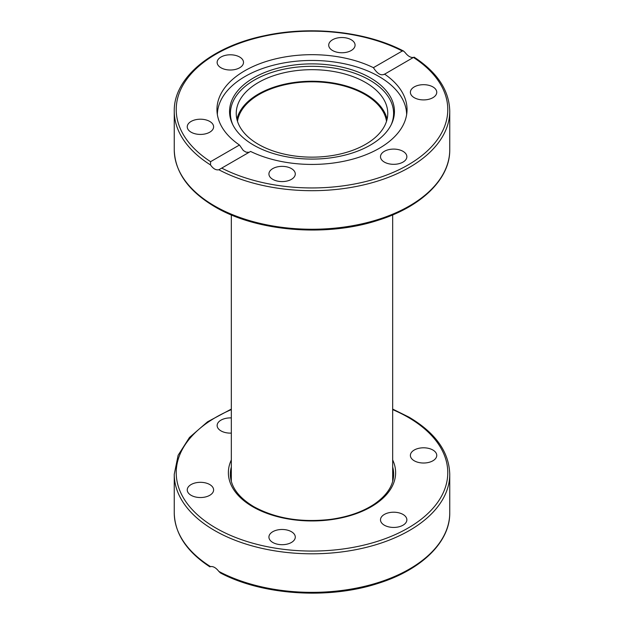 <?xml version="1.0" encoding="UTF-8"?>
<svg xmlns="http://www.w3.org/2000/svg" width="624" height="624" viewBox="0 0 624 624"><rect width="100%" height="100%" fill="white"/><g stroke="black" fill="none" stroke-linecap="round" stroke-linejoin="round"><path stroke-width="0.94" d="M236.909 119.2A75.761 43.742 180 0 1 312 81.245A75.761 43.742 180 0 1 387.091 119.2M258.43 144.339A75.761 43.742 180 0 1 236.239 113.412A75.761 43.742 180 0 1 312.008 69.677A75.761 43.742 180 0 1 387.761 113.42A75.761 43.742 180 0 1 340.993 153.824A75.761 43.742 180 0 1 258.43 144.339M217.355 114.574A94.653 54.647 180 0 1 312 60.466A94.653 54.647 180 0 1 406.645 114.574M391.24 124.636A81.588 47.104 0 0 0 312 66.308A81.588 47.104 0 0 0 232.76 124.636M370.297 145.142A82.446 47.603 180 0 1 290.597 157.459A82.446 47.603 180 0 1 232.331 123.739A82.446 47.603 180 0 1 312 63.882A82.446 47.603 180 0 1 391.669 123.739A82.446 47.603 180 0 1 370.297 145.142M384.353 525.205A13.182 7.613 180 0 1 380.492 519.823A13.182 7.613 180 0 1 393.674 512.21A13.182 7.613 180 0 1 406.864 519.823A13.182 7.613 180 0 1 398.72 526.859A13.182 7.613 180 0 1 384.353 525.205M426.988 462.758A13.182 7.613 180 0 1 410.389 455.411A13.182 7.613 180 0 1 423.571 447.798A13.182 7.613 180 0 1 436.753 455.403A13.182 7.613 180 0 1 426.988 462.758M269.373 535.111A13.182 7.613 180 0 1 283.826 529.542A13.182 7.613 180 0 1 295.285 537.085A13.182 7.613 180 0 1 282.103 544.697A13.182 7.613 180 0 1 268.921 537.085A13.182 7.613 180 0 1 269.373 535.111M197.012 482.578A13.182 7.613 180 0 1 213.611 489.926A13.182 7.613 180 0 1 200.429 497.539A13.182 7.613 180 0 1 187.247 489.934A13.182 7.613 180 0 1 197.012 482.578M231.325 433.103A13.182 7.613 180 0 1 217.136 425.513A13.182 7.613 180 0 1 231.325 417.924M218.86 571.428L220.436 572.941C262.22 595.171 328.177 599.594 377.582 583.541C421.122 570.141 450.146 542.201 449.748 512.834A137.748 79.529 180 0 1 367.427 585.64A137.748 79.529 180 0 1 218.86 571.428C215.966 567.754 213.182 566.147 210.514 566.608A137.748 79.529 180 0 1 174.252 512.834L174.252 474.279A137.748 79.529 0 0 0 210.514 528.044A137.748 79.529 0 0 0 361.975 548.387A137.748 79.529 0 0 0 449.748 474.279C449.077 451.862 435.497 432.814 408.993 417.144L392.675 409.087M237.494 121.329A74.779 43.173 180 0 1 286.33 84.435A74.779 43.173 180 0 1 364.876 94.458A74.779 43.173 180 0 1 386.506 121.329M373.409 67.673C377.411 73.882 381.124 76.019 384.54 74.1A95.043 54.873 180 0 1 407.043 109.559A95.043 54.873 180 0 1 351.983 159.338A95.043 54.873 180 0 1 250.591 151.437L218.86 169.759C215.966 170.352 213.182 168.745 210.514 164.939L210.584 161.678L239.46 145.01A95.043 54.873 180 0 1 216.957 109.559A95.043 54.873 180 0 1 272.017 59.771A95.043 54.873 180 0 1 373.409 67.673L402.285 51.004L403.564 51.059L405.14 52.572C408.034 56.246 410.818 57.853 413.486 57.392L384.025 74.513M239.46 145.01L243.305 150.501L246.09 152.17L249.101 152.303M413.416 57.431L413.416 57.431A135.775 78.39 180 0 1 408.01 164.986A135.775 78.39 180 0 1 221.715 168.106M197.012 119.465A13.182 7.613 180 0 1 213.611 126.812A13.182 7.613 180 0 1 200.429 134.425A13.182 7.613 180 0 1 187.247 126.82A13.182 7.613 180 0 1 197.012 119.465M354.627 47.112A13.182 7.613 180 0 1 340.174 52.689A13.182 7.613 180 0 1 328.715 45.146A13.182 7.613 180 0 1 341.897 37.526A13.182 7.613 180 0 1 355.079 45.139A13.182 7.613 180 0 1 354.627 47.112M239.647 57.018A13.182 7.613 180 0 1 243.508 62.4A13.182 7.613 180 0 1 230.326 70.013A13.182 7.613 180 0 1 217.136 62.4A13.182 7.613 180 0 1 225.28 55.372A13.182 7.613 180 0 1 239.647 57.018M426.988 99.653A13.182 7.613 180 0 1 410.389 92.297A13.182 7.613 180 0 1 423.571 84.685A13.182 7.613 180 0 1 436.753 92.297A13.182 7.613 180 0 1 426.988 99.653M384.353 162.092A13.182 7.613 180 0 1 380.492 156.71A13.182 7.613 180 0 1 393.674 149.097A13.182 7.613 180 0 1 406.864 156.71A13.182 7.613 180 0 1 398.72 163.745A13.182 7.613 180 0 1 384.353 162.092M269.373 172.006A13.182 7.613 180 0 1 283.826 166.429A13.182 7.613 180 0 1 295.285 173.971A13.182 7.613 180 0 1 282.103 181.584A13.182 7.613 180 0 1 268.921 173.971A13.182 7.613 180 0 1 269.373 172.006M392.675 466.978A81.666 47.151 180 0 1 393.666 474.279C393.549 485.3 387.114 495.238 374.377 504.083C362.638 511.859 347.997 516.961 330.447 519.386C301.049 522.725 275.519 518.505 253.851 506.711C238.376 497.414 230.537 486.603 230.334 474.279A81.666 47.151 180 0 1 231.325 466.978M231.325 459.958A83.632 48.282 0 0 0 252.86 506.813A83.632 48.282 0 0 0 353.987 514.426A83.632 48.282 0 0 0 392.675 459.958M392.675 409.617A135.775 78.39 180 0 1 408.01 417.238A135.775 78.39 180 0 1 403.12 530.782A135.775 78.39 180 0 1 206.934 522.327A135.775 78.39 180 0 1 231.325 409.617M210.584 161.678A135.775 78.39 180 0 1 215.99 54.124A135.775 78.39 180 0 1 402.285 51.004M403.564 51.059C366.748 31.621 311.267 25.498 264.748 35.662C211.739 46.457 173.605 77.688 174.252 111.166A137.748 79.529 0 0 0 210.514 164.939M218.86 169.759A137.748 79.529 0 0 0 367.427 183.971A137.748 79.529 0 0 0 449.748 111.166L449.748 149.721A137.748 79.529 180 0 1 364.712 223.197A137.748 79.529 180 0 1 214.601 205.959A137.748 79.529 180 0 1 174.252 149.721L174.252 111.166M174.252 474.279L178.129 455.286L189.462 437.479L207.535 421.816L231.325 409.087M449.748 474.279L449.748 512.834M209.906 566.865C186.654 551.616 174.767 533.606 174.252 512.834M392.675 481.4L392.675 214.913M231.325 481.4L231.325 214.913M449.748 111.166C449.233 90.394 437.346 72.384 414.094 57.135M449.748 149.721C450.138 178.893 421.512 206.677 378.417 220.163C326.719 237.307 256.643 231.644 215.007 206.856C188.503 191.186 174.923 172.138 174.252 149.721"/></g></svg>

